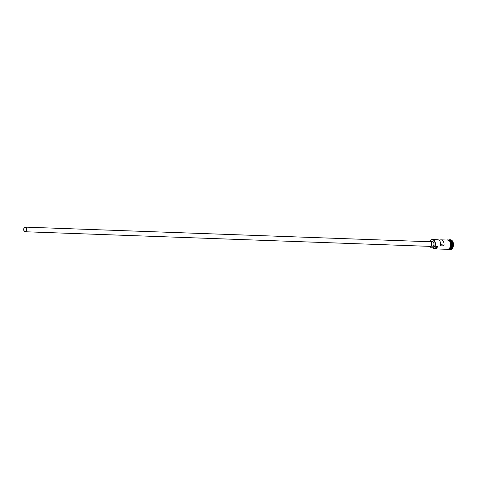 <?xml version="1.0" encoding="UTF-8"?>
<svg xmlns="http://www.w3.org/2000/svg" width="477" height="477" viewBox="0 0 477 477"><rect width="100%" height="100%" fill="white"/><g stroke="black" fill="none" stroke-linecap="round" stroke-linejoin="round"><path stroke-width="0.72" d="M435.036 246.126L434.75 246.156A4.436 3.017 -87.9 0 0 434.791 246.043A4.436 3.017 -87.9 0 0 433.79 240.39A4.436 3.017 -87.9 0 0 429.819 241.326A4.621 3.142 92.1 0 1 432.4 239.526A4.621 3.142 92.1 0 1 435.036 246.126L437.749 246.227A4.621 3.142 92.1 0 1 434.78 248.863A4.621 3.142 92.1 0 1 432.973 247.915M23.987 228.549A2.081 1.413 -87.9 0 0 25.174 231.518A2.081 1.413 -87.9 0 0 26.509 230.331A2.081 1.413 -87.9 0 0 25.323 227.362A2.081 1.413 -87.9 0 0 23.987 228.549M26.652 230.433A2.313 1.568 -87.9 0 0 25.335 227.13A2.313 1.568 -87.9 0 0 23.85 228.447A2.313 1.568 -87.9 0 0 25.168 231.75A2.313 1.568 -87.9 0 0 26.652 230.433M25.168 231.75L429.986 246.376A2.313 1.568 -87.9 0 0 431.464 245.059A2.313 1.568 -87.9 0 0 430.153 241.756L25.335 227.13M428.942 246.341A2.773 1.884 -87.9 0 0 429.968 246.836A2.773 1.884 -87.9 0 0 431.745 245.256A2.773 1.884 -87.9 0 0 430.165 241.29A2.773 1.884 -87.9 0 0 429.109 241.72M429.968 246.836L432.001 246.913A2.773 1.884 -87.9 0 0 433.778 245.327A2.773 1.884 -87.9 0 0 432.198 241.368L430.165 241.29M451.516 246.722A4.621 3.142 92.1 0 1 448.63 249.364L449.227 249.382A4.621 3.142 92.1 0 0 452.19 246.746A4.621 3.142 92.1 0 0 449.561 240.14L448.964 240.122A4.621 3.142 92.1 0 1 451.516 246.722M449.012 240.152A4.621 3.142 92.1 0 1 451.308 246.716A4.621 3.142 92.1 0 1 448.678 249.34M448.672 239.985A5.086 3.458 92.1 0 1 449.912 239.692A5.086 3.458 92.1 0 1 452.81 246.955A5.086 3.458 92.1 0 1 449.549 249.859A5.086 3.458 92.1 0 1 448.326 249.477M432.4 239.526L437.689 239.716A4.621 3.142 92.1 0 1 440.48 245.804L443.866 245.923A4.621 3.142 -87.9 0 0 441.082 239.836A4.621 3.142 -87.9 0 0 439.359 240.509M441.082 239.836L447.659 240.074A4.621 3.142 92.1 0 1 450.294 246.681A4.621 3.142 92.1 0 1 447.325 249.316L434.78 248.863M450.085 239.704A5.086 3.458 92.1 0 1 450.252 239.704A5.086 3.458 92.1 0 1 453.15 246.967A5.086 3.458 92.1 0 1 449.889 249.87A5.086 3.458 92.1 0 1 449.716 249.859M443.866 245.923L442.304 244.814L440.647 244.755M433.062 247.921A4.436 3.017 -87.9 0 0 437.463 246.251A2.773 1.884 -87.9 0 0 436.509 246.961A3.744 2.546 -87.9 0 1 434.678 247.98L431.965 247.879A3.744 2.546 -87.9 0 0 433.796 246.859L436.509 246.961M434.75 246.156A2.773 1.884 -87.9 0 0 433.796 246.859M430.29 246.847A3.744 2.546 -87.9 0 0 431.965 247.879M449.871 248.839A4.531 3.077 -87.9 0 0 451.391 246.681A4.531 3.077 -87.9 0 0 450.163 240.73M451.486 243.109A4.531 3.077 92.1 0 1 451.361 246.561M446.883 249.298A4.669 3.172 -87.9 0 0 450.324 246.698A4.669 3.172 -87.9 0 0 450.127 241.976A4.669 3.172 -87.9 0 0 447.217 240.056M447.831 240.038A4.669 3.172 92.1 0 1 450.658 246.71M449.912 239.692L450.252 239.704M446.365 249.28L447.7 249.596L449.155 249.054L450.711 246.776L451.069 244.695L450.467 241.803L449.471 240.474L448.064 239.824L446.699 240.038M449.549 249.859L449.889 249.87"/></g></svg>
